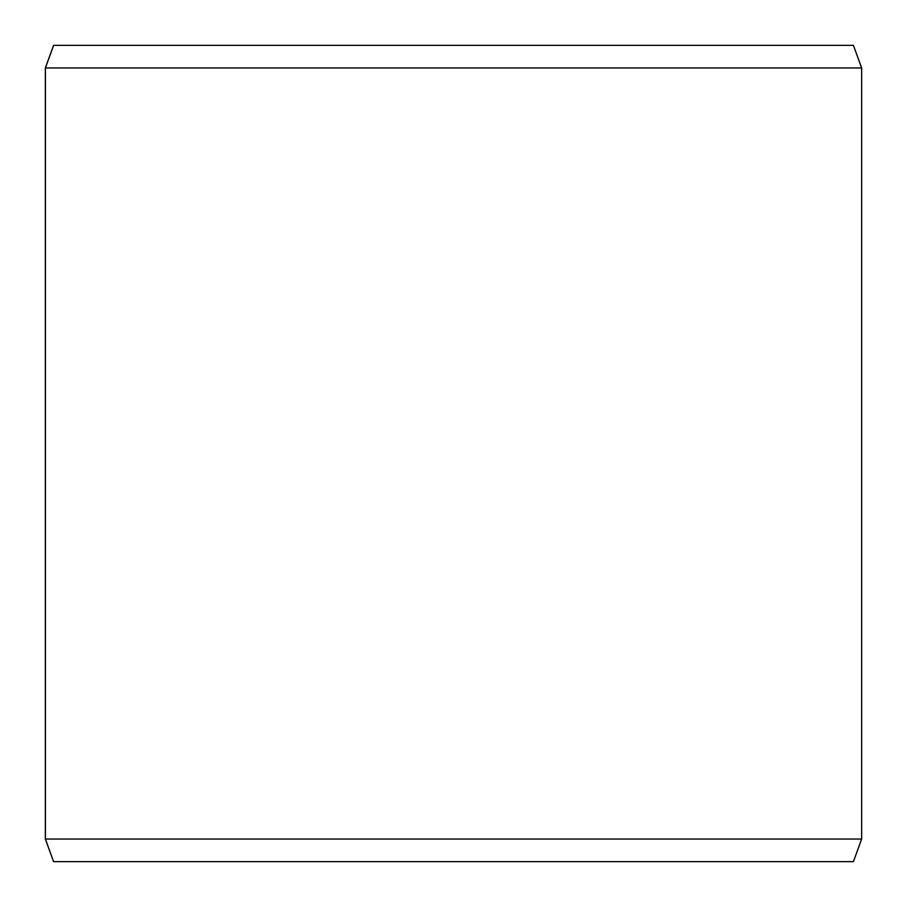 <?xml version="1.0" encoding="UTF-8"?>
<svg xmlns="http://www.w3.org/2000/svg" width="907" height="907" viewBox="0 0 907 907"><rect width="100%" height="100%" fill="white"/><g stroke="black" fill="none" stroke-linecap="round" stroke-linejoin="round"><path stroke-width="1.36" d="M53.638 861.65L853.419 861.65L861.65 839.043L861.65 67.957L853.419 45.35L53.581 45.35L45.35 67.957L45.35 839.043L53.581 861.65L45.407 839.043L45.407 67.957L53.638 45.35M861.65 67.957L45.407 67.957M861.65 839.043L45.407 839.043"/></g></svg>
